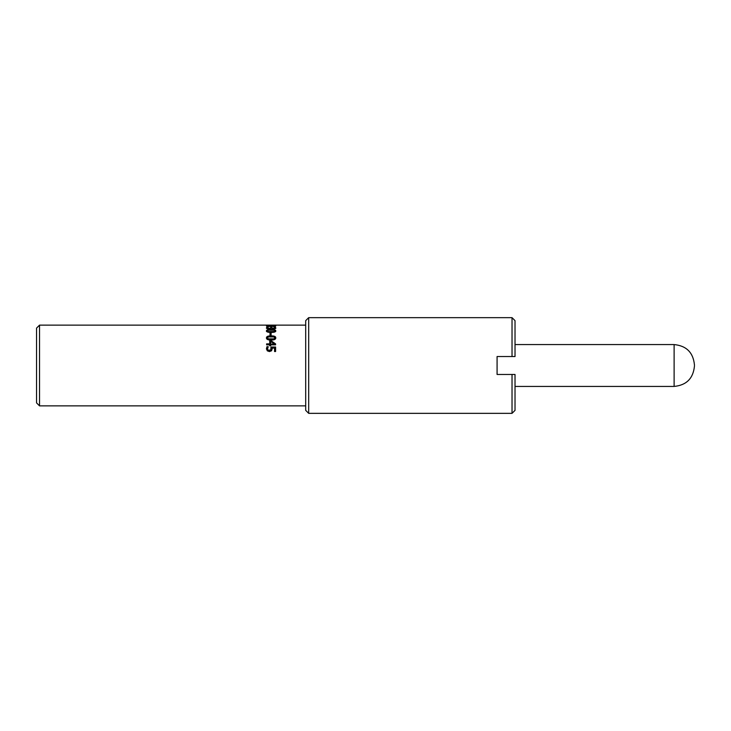 <?xml version="1.0" encoding="UTF-8"?>
<svg xmlns="http://www.w3.org/2000/svg" width="731" height="731" viewBox="0 0 731 731"><rect width="100%" height="100%" fill="white"/><g stroke="black" fill="none" stroke-linecap="round" stroke-linejoin="round"><path stroke-width="1.1" d="M270.004 333.528L271.1 333.528M271.1 335.173L270.004 335.173L270.004 333.044L271.1 333.044L271.1 335.173M267.436 330.878L268.378 332.075L271.11 332.249L273.851 332.075L274.783 330.878L273.842 330.211L268.396 330.202L267.436 330.878L268.378 331.572L273.851 331.572L274.783 330.878M266.44 331.39C266.422 330.439 267.975 329.983 271.1 330.019C274.28 329.992 275.843 330.449 275.779 331.39M275.779 330.878C275.788 331.911 274.226 332.431 271.11 332.431C267.948 332.422 266.386 331.901 266.44 330.878C266.422 329.909 267.975 329.453 271.1 329.489C274.28 329.453 275.843 329.919 275.779 330.878M271.1 325.368L270.004 325.14L271.1 325.368M270.534 325.131L39.538 325.131L39.538 405.869L305.695 405.869M269.538 325.131L267.281 325.14M267.436 325.989L274.783 325.989L268.396 325.734L267.436 326.465M274.783 326.465L274.783 325.989M274.783 326.2L275.404 326.309M266.815 326.309L267.436 326.209M275.779 325.989L271.11 326.675L266.44 325.989L271.1 325.496L275.779 325.989M273.495 328.941L274.746 328.365L273.961 327.077L275.231 327.059L275.788 327.835L275.276 328.557L273.622 328.886L271.53 328.219L269.291 328.959L267.263 328.63L266.44 327.79L266.989 326.985L268.259 326.985L267.473 327.762L269.373 328.457L270.991 327.57L273.495 328.393L274.746 327.799M271.987 327.707L272.206 328.648M270.991 328.137L271.987 328.137M270.671 328.246L270.991 327.753M267.473 327.762L268.158 328.877M266.44 328.347L267.537 327.552M274.701 327.625L275.788 328.393M267.975 328.813L267.975 328.265M266.989 327.552L266.989 326.985M275.231 327.625L275.231 327.059M267.436 337.896L268.378 339.266L271.11 339.504L273.851 339.266L274.783 337.896L273.842 336.936L268.396 336.927L267.436 337.896L268.378 338.873L273.851 338.873L274.783 337.896M266.44 338.307C266.422 336.936 267.975 336.269 271.1 336.306C274.28 336.278 275.843 336.936 275.779 338.307M275.779 337.896C275.788 339.339 274.226 340.061 271.11 340.052C267.948 340.052 266.386 339.33 266.44 337.896C266.422 336.507 267.975 335.831 271.1 335.867C274.28 335.84 275.843 336.507 275.779 337.896M274.18 343.862L270.671 344.182L274.18 343.862L270.671 341.377L270.671 343.862M269.712 340.993L270.973 340.993L275.596 344.228M266.623 344.182L269.712 344.182L269.712 340.628L270.973 340.628L275.596 343.908L275.596 344.849L270.671 344.849L270.671 345.772L269.712 345.772L269.712 344.849L266.623 344.849L266.623 343.862L269.712 343.862M268.222 346.777L267.473 349.071L268.021 350.24L269.483 350.661L270.781 350.195L270.973 347.024L275.596 347.024L275.596 351.529L274.545 351.529L274.545 348.066L272.151 348.066L272.206 349.043M271.037 347.298L275.596 347.298M266.44 349.053L266.943 346.978L268.076 346.978M272.151 348.066L271.64 350.716L269.474 351.574L267.318 350.834L266.44 348.806L266.943 346.695L268.222 346.695M270.781 350.195L271.192 348.623M268.021 350.24L270.781 349.966M267.473 348.824L268.021 350.012M515.026 356.527L512.029 356.527L515.026 356.527L515.026 320.644L512.029 317.656L512.029 356.527L497.08 356.527L497.08 374.473L497.08 356.527M308.683 413.344L305.695 410.356L305.695 320.644L308.683 317.656L308.683 413.344L512.029 413.344L512.029 374.473L515.026 374.473L497.08 374.473M515.026 374.473L515.026 410.356L512.029 413.344M39.538 325.131L36.55 328.118L36.55 402.882L39.538 405.869M694.45 365.5L694.45 364.906L694.45 365.5M515.026 344.566L674.119 344.566C686.455 345.781 693.235 352.561 694.45 364.906M268.378 332.075L268.378 331.572M273.851 332.075L273.851 331.572M271.1 330.019L271.1 329.489M274.472 328.758L274.472 328.21M273.495 328.886L273.495 328.393M269.373 328.959L269.373 328.457M694.45 366.094C693.235 378.439 686.455 385.219 674.119 386.434L674.119 344.566M270.379 325.131L305.695 325.131M308.683 317.656L512.029 317.656M674.119 386.434L515.026 386.434"/></g></svg>
